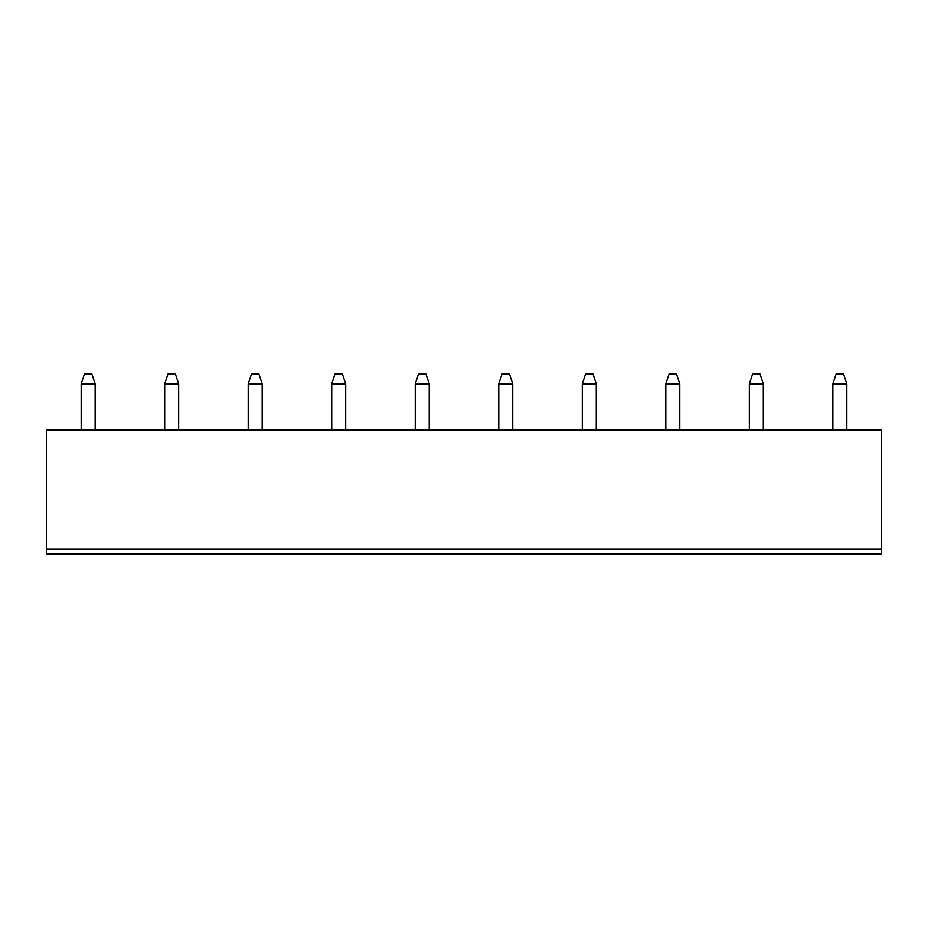 <?xml version="1.0" encoding="UTF-8"?>
<svg xmlns="http://www.w3.org/2000/svg" width="928" height="928" viewBox="0 0 928 928"><rect width="100%" height="100%" fill="white"/><g stroke="black" fill="none" stroke-linecap="round" stroke-linejoin="round"><path stroke-width="1.39" d="M46.4 549.086L46.4 429.884L881.6 429.884L881.6 549.086L46.4 549.086L46.4 554.016L881.6 554.016L881.6 549.086M679.783 429.884L679.783 383.856L665.817 383.856L665.817 429.884M596.263 429.884L596.263 383.856L582.297 383.856L582.297 429.884M498.777 429.884L498.777 383.856L512.743 383.856L512.743 429.884M429.223 429.884L429.223 383.856L415.257 383.856L415.257 429.884M95.143 429.884L95.143 383.856L81.177 383.856L81.177 429.884M178.663 429.884L178.663 383.856L164.697 383.856L164.697 429.884M262.183 429.884L262.183 383.856L248.217 383.856L248.217 429.884M345.703 429.884L345.703 383.856L331.737 383.856L331.737 429.884M763.303 429.884L763.303 383.856L749.337 383.856L749.337 429.884M832.857 429.884L832.857 383.856L846.823 383.856L846.823 429.884M665.817 383.856L669.1 373.984L676.5 373.984L679.783 383.856M582.297 383.856L585.58 373.984L592.98 373.984L596.263 383.856M512.743 383.856L509.46 373.984L502.06 373.984L498.777 383.856M415.257 383.856L418.54 373.984L425.94 373.984L429.223 383.856M81.177 383.856L84.46 373.984L91.86 373.984L95.143 383.856M164.697 383.856L167.98 373.984L175.38 373.984L178.663 383.856M248.217 383.856L251.5 373.984L258.9 373.984L262.183 383.856M331.737 383.856L335.02 373.984L342.42 373.984L345.703 383.856M749.337 383.856L752.62 373.984L760.02 373.984L763.303 383.856M846.823 383.856L843.54 373.984L836.14 373.984L832.857 383.856"/></g></svg>
